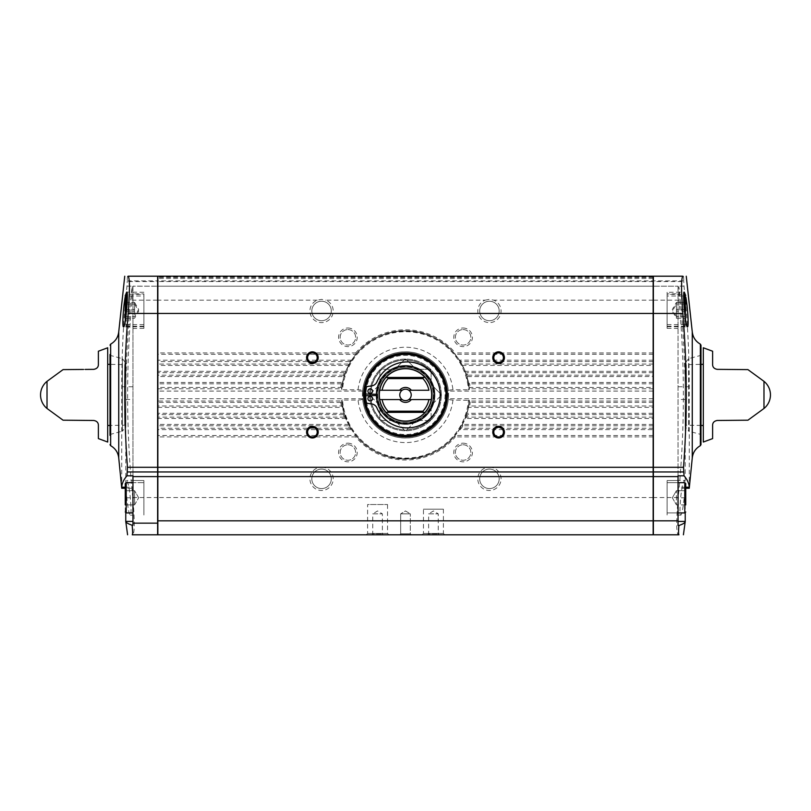 <?xml version="1.0" encoding="UTF-8"?>
<svg xmlns="http://www.w3.org/2000/svg" width="811" height="811" viewBox="0 0 811 811"><rect width="100%" height="100%" fill="white"/><g stroke="black" fill="none" stroke-linecap="round" stroke-linejoin="round"><path stroke-width="0.61" stroke-dasharray="4.05 3.04" d="M370.739 393.467L379.102 385.103A28.162 28.162 0 0 1 379.893 383.177L379.893 370.576L379.893 383.177A28.162 28.162 0 0 0 379.102 385.103L370.739 393.467A34.792 34.792 0 0 1 379.893 371.347M379.893 418.476L379.893 406.646A28.162 28.162 0 0 1 379.102 404.719L370.191 395.809L379.102 404.719A28.162 28.162 0 0 0 379.893 406.646L379.893 418.476A34.792 34.792 0 0 1 370.739 396.356M404.06 429.678L395.697 421.315A28.162 28.162 0 0 1 393.771 420.514L381.17 420.514L393.771 420.514A28.162 28.162 0 0 0 395.697 421.315L404.06 429.678A34.792 34.792 0 0 1 381.94 420.514M429.06 420.514L417.229 420.514A28.162 28.162 0 0 1 415.303 421.315L406.402 430.215L415.303 421.315A28.162 28.162 0 0 0 417.229 420.514L429.06 420.514A34.792 34.792 0 0 1 406.94 429.678M440.261 396.356L431.898 404.719A28.162 28.162 0 0 1 431.107 406.646L431.107 419.236L431.107 406.646A28.162 28.162 0 0 0 431.898 404.719L440.261 396.356A34.792 34.792 0 0 1 431.107 418.476M431.107 383.177A28.162 28.162 0 0 1 431.898 385.103L440.809 394.014L431.898 385.103A28.162 28.162 0 0 0 431.107 383.177L431.107 370.576L429.83 369.309L417.229 369.309L429.83 369.309L431.107 370.576L431.107 383.177M406.94 360.145L415.303 368.508A28.162 28.162 0 0 1 417.229 369.309A28.162 28.162 0 0 0 415.303 368.508L406.94 360.145A34.792 34.792 0 0 1 429.06 369.309M393.771 369.309A28.162 28.162 0 0 1 395.697 368.508L404.598 359.597L395.697 368.508A28.162 28.162 0 0 0 393.771 369.309L381.17 369.309L379.893 370.576L381.17 369.309L393.771 369.309M431.107 371.347A34.792 34.792 0 0 1 440.261 393.467M381.94 369.309A34.792 34.792 0 0 1 404.06 360.145M370.191 394.014L370.191 395.809L370.191 394.014M379.893 419.236L381.17 420.514L379.893 419.236M404.598 430.215L406.402 430.215L404.598 430.215M429.83 420.514L431.107 419.236L429.83 420.514M440.809 395.809L440.809 394.014M406.402 359.597L404.598 359.597L406.402 359.597M441.346 394.906A35.846 35.846 0 0 1 387.577 425.947A35.846 35.846 0 0 1 387.577 363.865A35.846 35.846 0 0 1 441.346 394.906A35.846 35.846 0 0 1 387.577 425.947A35.846 35.846 0 0 1 387.577 363.865A35.846 35.846 0 0 1 441.346 394.906M485.09 300.182L489.438 299.36L493.787 300.182A11.638 11.638 0 0 1 498.694 318.034A11.638 11.638 0 0 1 480.183 318.034A11.638 11.638 0 0 1 485.09 300.182L325.91 300.182A11.638 11.638 0 0 1 330.817 318.034A11.638 11.638 0 0 1 312.306 318.034A11.638 11.638 0 0 1 317.213 300.182L321.561 299.36L325.91 300.182M653.149 497.548L157.851 497.548L157.851 534.794L653.149 534.794L653.149 413.275L466.761 413.275L468.221 407.396A63.957 63.957 0 0 0 469.163 400.979L469.397 400.33L468.484 400.066A63.197 63.197 0 0 1 405.5 458.103A63.197 63.197 0 0 1 342.516 400.066L358.067 400.066C360.925 399.985 362.446 399.57 362.618 398.819L362.618 391.003C362.446 390.253 360.925 389.838 358.067 389.756L342.516 389.756A63.197 63.197 0 0 1 405.5 331.719A63.197 63.197 0 0 1 468.484 389.756L469.397 389.483C467.4 357.529 438.305 330.462 406.27 330.787C373.699 329.651 343.6 356.972 341.603 389.503L341.836 388.844A63.957 63.957 0 0 1 342.779 382.427L344.229 376.578L343.448 375.179A65.113 65.113 0 0 1 344.29 372.695L346.054 371.337L344.229 376.578L157.851 376.547L157.851 365.416L348.75 365.416L348.162 364.058A65.113 65.113 0 0 1 349.561 361.574L351.781 360.206L348.73 365.457A63.957 63.957 0 0 1 351.802 360.175L356.07 354.326L157.851 354.295L157.851 286.212L653.149 286.212L157.851 286.212L157.851 276.206L157.851 278.538L157.851 276.206L157.851 278.538L157.851 276.206L653.149 276.206L157.851 276.206L653.149 276.206L653.149 278.538L653.149 276.206L157.851 276.206L653.149 276.206L653.149 280.859L157.851 280.859M653.149 413.275L653.149 280.859M428.897 390.253L408.825 390.253M402.175 390.253L382.103 390.253M382.103 399.57L402.175 399.57M408.825 399.57L428.897 399.57M653.149 435.527L454.93 435.497L455.275 436.896A65.113 65.113 0 0 1 355.725 436.896L356.1 435.527L157.851 435.527L157.851 497.548M351.781 429.607L349.561 428.249A65.113 65.113 0 0 1 348.162 425.765L348.75 424.396L351.792 429.627L157.851 429.607L157.851 435.527M342.516 400.066L341.603 400.33L344.239 413.275A63.957 63.957 0 0 0 346.064 418.517L344.29 417.118A65.113 65.113 0 0 1 343.448 414.644L344.239 413.275L348.73 424.366A63.957 63.957 0 0 0 351.802 429.648L356.07 435.497C379.213 465.94 430.722 466.741 454.91 435.507L459.198 429.648A63.957 63.957 0 0 0 462.27 424.366L464.936 418.517A63.957 63.957 0 0 0 466.771 413.245L467.552 414.644A65.113 65.113 0 0 1 466.71 417.118L464.946 418.486L653.149 418.486M653.149 428.249L461.439 428.249L459.219 429.607L653.149 429.607M157.851 429.607L157.851 376.547M653.149 424.396L462.25 424.396L462.838 425.765A65.113 65.113 0 0 1 461.439 428.249M462.25 424.396L459.208 429.627M468.221 407.396L469.163 400.999M653.149 405.997L469.66 405.997L468.231 407.355L653.149 407.355M157.851 407.355L342.769 407.355L341.34 405.997L157.851 405.997M341.34 405.997A65.113 65.113 0 0 1 340.813 402.388L341.836 400.979L157.851 401.039M653.149 401.039L469.163 401.039L470.187 402.388A65.113 65.113 0 0 1 469.66 405.997M469.397 400.32C467.4 432.283 438.305 459.35 406.27 459.026C373.699 460.172 343.6 432.841 341.603 400.32A64.12 64.12 0 0 0 405.5 459.036A64.12 64.12 0 0 0 469.397 400.33L452.933 400.066C450.075 399.985 448.554 399.57 448.382 398.819L448.382 391.003C448.554 390.253 450.075 389.838 452.933 389.756L468.484 389.756M341.603 389.483A64.12 64.12 0 0 1 405.5 330.787A64.12 64.12 0 0 1 469.397 389.483L466.761 376.547L467.552 375.179L653.149 375.179M653.149 388.783L469.163 388.783L470.187 387.435L653.149 387.435M157.851 388.783L341.836 388.783L340.813 387.435L157.851 387.435M340.813 387.435A65.113 65.113 0 0 1 341.34 383.826L342.769 382.457L157.851 382.457M653.149 382.457L468.231 382.457L469.66 383.826A65.113 65.113 0 0 1 470.187 387.435M468.221 382.427L468.221 382.427A63.957 63.957 0 0 1 469.163 388.844M342.779 382.427L341.836 388.814M653.149 371.337L464.946 371.337L466.71 372.695A65.113 65.113 0 0 1 467.552 375.179M348.73 365.457L346.054 371.337L157.851 371.337M344.229 376.578A63.957 63.957 0 0 1 346.064 371.296L346.054 371.337M653.149 360.206L459.198 360.175A63.957 63.957 0 0 1 462.27 365.457L464.936 371.296A63.957 63.957 0 0 1 466.771 376.578L653.149 376.547M464.946 371.337L466.761 376.557M653.149 364.058L462.838 364.058L462.25 365.416L653.149 365.416M157.851 365.416L157.851 354.295M653.149 352.927L455.275 352.927L454.9 354.295L459.219 360.206L461.439 361.574A65.113 65.113 0 0 1 462.838 364.058M351.781 360.206L157.851 360.206M653.149 354.295L454.9 354.295A63.957 63.957 0 0 0 356.07 354.326L355.725 352.927L157.851 352.927M125.766 512.805L125.766 399.478C125.847 361.868 127.956 324.38 132.102 287.013L132.031 300.182C125.908 365.994 126.161 431.787 132.781 497.548C134.778 520.145 134.778 532.563 132.781 534.794L157.618 534.794L157.618 276.206L127.469 276.206L127.195 281.559L157.618 281.559M128.442 484.988L126.739 480.396C124.225 479.392 128.219 516.303 130.328 515.137C131.929 515.968 130.642 494.558 128.442 484.988M121.741 488.263L121.741 386.766C121.731 353.14 123.475 319.605 126.982 286.151L127.195 281.559M125.168 297.181L125.725 294.494M685.731 302.391L685.731 318.216L685.731 302.391L676.415 302.391L676.415 318.216L676.415 302.391L685.731 302.391L685.731 311.12L685.731 304.024L676.415 304.024L685.731 304.024L676.415 304.024L676.415 311.12L676.415 304.024L672.319 311.12L676.415 318.216L676.415 307.572L676.415 318.216L685.731 318.216L685.731 311.12L685.731 318.216L676.415 318.216M685.731 321.197L685.731 323.69L685.731 321.197M685.731 316.594L676.415 316.594L685.731 316.594M685.731 296.927L685.731 325.323L685.731 296.927L684.798 295.995L684.798 326.245L684.798 295.995L667.108 295.995L667.108 326.245L667.108 295.995M685.731 490.685L685.731 504.888L685.731 490.685L685.731 504.888L685.731 490.685L676.415 490.685L676.415 504.888L676.415 490.685L676.415 497.782L676.415 490.685L685.731 490.685L676.415 490.685L672.319 497.782L676.415 490.685L685.731 490.685M685.731 483.589L685.731 488.263L685.731 483.589L684.798 482.657L684.798 512.917L684.798 482.657L667.108 482.657L667.108 512.917L667.108 482.657L667.108 512.917L667.108 482.657L678.047 482.657M678.219 497.548L653.382 497.548L653.382 534.794L678.219 534.794C676.222 532.563 676.222 520.145 678.219 497.548C684.839 431.787 685.092 365.994 678.969 300.182L678.898 287.013C683.044 324.38 685.153 361.868 685.234 399.478L685.234 512.805M682.365 485.921C680.267 495.926 679.142 515.877 680.682 515.117C682.781 516.252 686.765 479.453 684.261 480.426L682.365 485.921M653.382 281.559L653.382 276.206L683.531 276.206L683.805 281.559L653.382 281.559L653.382 286.212L678.047 286.212L653.382 286.212L653.382 497.548M689.259 488.263L689.259 386.766C689.269 353.14 687.525 319.605 684.018 286.151L683.805 281.559M685.265 294.494L685.832 297.191M683.805 471.951L653.382 471.951M684.018 286.151L678.047 286.151L678.047 287.013L678.898 287.013M125.857 363.156L125.857 426.667L125.857 363.156L122.4 358.655L110.884 355.573L110.022 354.448L110.022 435.375L110.022 354.448L110.022 435.375L110.884 434.25L110.884 355.573L110.884 434.25L122.4 431.158L122.4 358.655L122.4 431.158L125.857 426.667M125.857 365.791L125.857 424.031L125.857 365.791L124.712 364.626L110.022 364.372M157.618 298.397L157.618 491.415L157.618 298.397M653.382 298.397L653.382 491.415L653.382 298.397M653.149 298.397L653.149 491.415L653.149 298.397M366.248 534.794L388.895 534.794L366.248 534.794L367.606 533.435L387.536 533.435L367.606 533.435L367.606 504.533L387.536 504.533L367.606 504.533M371.752 534.794L383.39 534.794L371.752 534.794L372.756 533.78L382.376 533.78L372.756 533.78L372.756 513.839L382.376 513.839L372.756 513.839L377.571 510.95L382.376 513.839L382.376 533.78L383.39 534.794M399.681 534.794L411.319 534.794L399.681 534.794L411.319 534.794L399.681 534.794L400.685 533.78L410.315 533.78L400.685 533.78L400.685 513.839L410.315 513.839L400.685 513.839L410.315 513.839L400.685 513.839L400.685 533.78L410.315 533.78L400.685 533.78L399.681 534.794M427.61 534.794L439.248 534.794L427.61 534.794L428.624 533.78L438.244 533.78L428.624 533.78L428.624 513.839L438.244 513.839L428.624 513.839L433.429 510.95L438.244 513.839L438.244 533.78L439.248 534.794M422.105 534.794L444.752 534.794L422.105 534.794L423.464 533.435L443.394 533.435L423.464 533.435L423.464 509.186L443.394 509.186L423.464 509.186M489.438 467.207A11.638 11.638 0 0 1 499.515 484.664A11.638 11.638 0 0 1 479.352 484.664A11.638 11.638 0 0 1 489.438 467.207M321.561 467.207A11.638 11.638 0 0 1 331.648 484.664A11.638 11.638 0 0 1 311.485 484.664A11.638 11.638 0 0 1 321.561 467.207M463.101 443.201A9.306 9.306 0 0 1 471.161 457.171A9.306 9.306 0 0 1 455.042 457.171A9.306 9.306 0 0 1 463.101 443.201M347.899 443.201A9.306 9.306 0 0 1 355.958 457.171A9.306 9.306 0 0 1 339.839 457.171A9.306 9.306 0 0 1 347.899 443.201M463.101 327.999A9.306 9.306 0 0 1 471.161 341.958A9.306 9.306 0 0 1 455.042 341.958A9.306 9.306 0 0 1 463.101 327.999M347.899 327.999A9.306 9.306 0 0 1 355.958 341.958A9.306 9.306 0 0 1 339.839 341.958A9.306 9.306 0 0 1 347.899 327.999M653.149 471.951L157.851 471.951M157.851 298.397L157.851 491.415L157.851 298.397M685.143 365.791L685.143 424.031L685.143 365.791L686.288 364.626L700.978 364.372M685.143 363.156L685.143 426.667L685.143 363.156L688.6 358.655L700.116 355.573L700.116 434.25L700.116 355.573L700.978 354.448L700.978 435.375L700.116 434.25L688.6 431.158L688.6 358.655L688.6 431.158L685.143 426.667M700.978 444.641L700.978 354.448M127.195 471.951L157.618 471.951M132.102 287.013L132.953 287.013L132.953 286.212L157.618 286.212L132.953 286.151L132.953 475.804M126.982 286.151L132.953 286.151M107.701 442.046L107.701 347.777M93.772 369.35C96.752 368.812 98.293 367.261 98.384 364.697L98.384 351.224M85.267 369.421L83.452 369.441M85.267 420.402L93.772 420.473C96.773 421.021 98.303 422.572 98.384 425.126L98.384 438.599M107.701 364.332L107.701 425.491L107.701 364.332M703.299 364.332L703.299 425.491L703.299 364.332M703.299 442.046L703.299 347.777M712.616 351.224L712.616 364.697C712.697 367.251 714.227 368.802 717.228 369.35M717.228 420.473C714.248 421 712.707 422.551 712.616 425.126L712.616 438.599M678.047 293.815L678.047 328.425L678.047 293.815L667.108 293.906L667.108 328.333L667.108 293.906M678.047 480.477L678.047 515.097L678.047 480.477L667.108 480.568L667.108 514.995L667.108 480.568L667.108 514.995L667.108 480.568L684.261 480.426M678.047 525.487L678.047 287.013M678.047 286.151L678.047 475.804M689.259 386.766L678.047 386.766M685.731 487.198L678.047 487.198M132.953 293.795L132.953 328.455L132.953 293.795L143.892 293.886L143.892 328.354L143.892 293.886M132.953 480.457L132.953 515.117L132.953 480.457L143.892 480.548L143.892 515.015L143.892 480.548L143.892 515.015L143.892 480.548L126.739 480.396M132.953 525.193L132.953 287.013M121.741 386.766L132.953 386.766M125.269 487.198L132.953 487.198M667.108 292.284L667.108 326.701L667.108 292.284L684.281 292.132M667.108 294.363L667.108 324.623L667.108 294.363L683.734 294.363M685.731 309.488L676.415 309.488M676.415 316.594L672.319 309.488L676.415 302.391M685.731 504.888L676.415 504.888L676.415 494.234L676.415 504.888L685.731 504.888M685.731 497.782L676.415 497.782L685.731 497.782M685.731 311.12L676.415 311.12M685.731 304.024L676.415 304.024M143.892 297.292L143.892 326.721L143.892 297.292M143.892 294.363L143.892 324.623L143.892 294.363L127.276 294.363M126.202 482.657L126.202 512.917L126.202 482.657L126.202 512.917L125.269 511.984L125.269 483.589L126.202 482.657L143.892 482.657L143.892 512.917L143.892 482.657L143.892 512.917L143.892 482.657L132.953 482.657M143.892 295.995L143.892 326.245L143.892 295.995L126.202 295.995L126.202 326.245L126.202 295.995L125.269 296.927L125.269 325.323L125.269 296.927M125.269 321.217L125.269 295.295M125.269 309.488L125.269 316.594L125.269 302.391L125.269 309.488L134.585 309.488L134.585 302.391L134.585 313.036L134.585 309.488L125.269 309.488M125.269 490.685L134.585 490.685L125.269 490.685L134.585 490.685L125.269 490.685L125.269 504.888L125.269 490.685L125.269 504.888L125.269 490.685L125.269 504.888L134.585 504.888L134.585 490.685L134.585 504.888L134.585 490.685L134.585 504.888L134.585 501.33L134.585 504.888L125.269 504.888L134.585 504.888L138.681 497.782L134.585 504.888L125.269 504.888M125.269 511.984L125.269 483.589L125.269 488.263L132.953 488.263M125.269 311.12L125.269 318.216L125.269 304.024L125.269 311.12L134.585 311.12L134.585 304.024L134.585 314.668L134.585 311.12L125.269 311.12M134.585 313.036L134.585 305.94L134.585 313.036M125.269 316.594L134.585 316.594L125.269 316.594M125.269 302.391L134.585 302.391L125.269 302.391M134.585 302.391L138.681 309.488L134.585 316.594M125.269 497.782L134.585 497.782L125.269 497.782M134.585 314.668L134.585 307.572L134.585 314.668M125.269 318.216L134.585 318.216L125.269 318.216M125.269 304.024L134.585 304.024L125.269 304.024M134.585 304.024L138.681 311.12L134.585 318.216M448.382 398.819A43.054 43.054 0 0 1 362.618 398.819M362.618 391.003A43.054 43.054 0 0 1 448.382 391.003M405.5 353.018A41.898 41.898 0 0 1 441.782 415.861A41.898 41.898 0 0 1 369.218 415.861A41.898 41.898 0 0 1 405.5 353.018A41.898 41.898 0 0 1 441.782 415.861A41.898 41.898 0 0 1 369.218 415.861A41.898 41.898 0 0 1 405.5 353.018M405.5 354.407A40.499 40.499 0 0 1 440.576 415.161A40.499 40.499 0 0 1 370.424 415.161A40.499 40.499 0 0 1 405.5 354.407A40.499 40.499 0 0 1 440.576 415.161A40.499 40.499 0 0 1 370.424 415.161A40.499 40.499 0 0 1 405.5 354.407M405.5 368.721A26.185 26.185 0 0 1 428.178 408.004A26.185 26.185 0 0 1 382.822 408.004A26.185 26.185 0 0 1 405.5 368.721A26.185 26.185 0 0 1 428.178 408.004A26.185 26.185 0 0 1 382.822 408.004A26.185 26.185 0 0 1 405.5 368.721M405.5 365.812A29.095 29.095 0 0 1 430.692 409.454A29.095 29.095 0 0 1 380.308 409.454A29.095 29.095 0 0 1 405.5 365.812A29.095 29.095 0 0 1 430.692 409.454A29.095 29.095 0 0 1 380.308 409.454A29.095 29.095 0 0 1 405.5 365.812A29.095 29.095 0 0 1 434.595 394.704A29.095 29.095 0 0 1 405.916 424.001A29.095 29.095 0 0 1 376.416 395.535A29.095 29.095 0 0 1 405.5 365.812M405.5 367.211A27.696 27.696 0 0 1 429.485 408.754A27.696 27.696 0 0 1 381.515 408.754A27.696 27.696 0 0 1 405.5 367.211A27.696 27.696 0 0 1 429.485 408.754A27.696 27.696 0 0 1 381.515 408.754A27.696 27.696 0 0 1 405.5 367.211A27.696 27.696 0 0 0 377.804 394.308A27.696 27.696 0 0 1 405.5 367.211A27.696 27.696 0 0 1 433.196 394.714A27.696 27.696 0 0 1 405.905 422.602A27.696 27.696 0 0 1 377.804 395.515A27.696 27.696 0 0 0 405.905 422.602A27.696 27.696 0 0 0 433.196 394.714A27.696 27.696 0 0 0 405.5 367.211M376.182 394.278A29.328 29.328 0 0 1 420.341 369.623A29.328 29.328 0 0 1 420.341 420.199A29.328 29.328 0 0 1 376.182 395.545L365.639 395.758A38.056 38.056 0 0 0 366.298 401.992A1.744 1.744 0 0 0 367.778 403.402L371.6 403.908A6.752 6.752 0 0 1 376.922 407.933A32.977 32.977 0 0 0 427.417 420.99A32.977 32.977 0 0 0 427.417 368.833A32.977 32.977 0 0 0 376.922 381.89A6.752 6.752 0 0 1 371.6 385.914L367.778 386.421A1.744 1.744 0 0 0 366.298 387.82A38.056 38.056 0 0 0 365.639 394.065L376.416 394.278M405.5 354.174A40.732 40.732 0 0 1 440.779 415.273A40.732 40.732 0 0 1 370.221 415.273A40.732 40.732 0 0 1 405.5 354.174A40.732 40.732 0 0 1 440.779 415.273A40.732 40.732 0 0 1 370.221 415.273A40.732 40.732 0 0 1 405.5 354.174A40.732 40.732 0 0 1 440.779 415.273A40.732 40.732 0 0 1 370.221 415.273A40.732 40.732 0 0 1 405.5 354.174M423.423 377.45L387.577 377.45M423.423 412.363L387.577 412.363M405.5 389.189A5.718 5.718 0 0 1 411.218 394.906A5.718 5.718 0 0 1 405.5 400.634A5.718 5.718 0 0 1 399.782 394.906A5.718 5.718 0 0 1 405.5 389.189M372.563 398.637A2.332 2.332 0 0 0 369.076 396.62A2.332 2.332 0 0 0 369.076 400.654A2.332 2.332 0 0 0 372.563 398.637M372.563 391.186A2.332 2.332 0 0 0 369.076 389.168A2.332 2.332 0 0 0 369.076 393.203A2.332 2.332 0 0 0 372.563 391.186M405.5 510.95L410.315 513.839L405.5 510.95L400.685 513.839L405.5 510.95M312.397 427.336A4.815 4.815 0 0 1 317.213 432.151A4.815 4.815 0 0 1 312.397 436.957A4.815 4.815 0 0 1 307.592 432.151A4.815 4.815 0 0 1 312.397 427.336M498.603 352.856A4.815 4.815 0 0 1 503.408 357.671A4.815 4.815 0 0 1 498.603 362.476A4.815 4.815 0 0 1 493.787 357.671A4.815 4.815 0 0 1 498.603 352.856M312.397 352.856A4.815 4.815 0 0 1 317.213 357.671A4.815 4.815 0 0 1 312.397 362.476A4.815 4.815 0 0 1 307.592 357.671A4.815 4.815 0 0 1 312.397 352.856M498.603 427.336A4.815 4.815 0 0 1 503.408 432.151A4.815 4.815 0 0 1 498.603 436.957A4.815 4.815 0 0 1 493.787 432.151A4.815 4.815 0 0 1 498.603 427.336M347.899 444.773A7.735 7.735 0 0 1 354.6 456.38A7.735 7.735 0 0 1 341.198 456.38A7.735 7.735 0 0 1 347.899 444.773A7.735 7.735 0 0 1 354.6 456.38A7.735 7.735 0 0 1 341.198 456.38A7.735 7.735 0 0 1 347.899 444.773M347.899 329.57A7.735 7.735 0 0 1 354.6 341.178A7.735 7.735 0 0 1 341.198 341.178A7.735 7.735 0 0 1 347.899 329.57A7.735 7.735 0 0 1 354.6 341.178A7.735 7.735 0 0 1 341.198 341.178A7.735 7.735 0 0 1 347.899 329.57M463.101 329.57A7.735 7.735 0 0 1 469.802 341.178A7.735 7.735 0 0 1 456.4 341.178A7.735 7.735 0 0 1 463.101 329.57A7.735 7.735 0 0 1 469.802 341.178A7.735 7.735 0 0 1 456.4 341.178A7.735 7.735 0 0 1 463.101 329.57M463.101 444.773A7.735 7.735 0 0 1 469.802 456.38A7.735 7.735 0 0 1 456.4 456.38A7.735 7.735 0 0 1 463.101 444.773A7.735 7.735 0 0 1 469.802 456.38A7.735 7.735 0 0 1 456.4 456.38A7.735 7.735 0 0 1 463.101 444.773M321.561 469.093A9.752 9.752 0 0 1 330.006 483.721A9.752 9.752 0 0 1 313.127 483.721A9.752 9.752 0 0 1 321.561 469.093A9.752 9.752 0 0 1 330.006 483.721A9.752 9.752 0 0 1 313.127 483.721A9.752 9.752 0 0 1 321.561 469.093M321.561 301.226A9.752 9.752 0 0 1 330.006 315.844A9.752 9.752 0 0 1 313.127 315.844A9.752 9.752 0 0 1 321.561 301.226A9.752 9.752 0 0 1 330.006 315.844A9.752 9.752 0 0 1 313.127 315.844A9.752 9.752 0 0 1 321.561 301.226M489.438 301.226A9.752 9.752 0 0 1 497.873 315.844A9.752 9.752 0 0 1 480.994 315.844A9.752 9.752 0 0 1 489.438 301.226A9.752 9.752 0 0 1 497.873 315.844A9.752 9.752 0 0 1 480.994 315.844A9.752 9.752 0 0 1 489.438 301.226M489.438 469.093A9.752 9.752 0 0 1 497.873 483.721A9.752 9.752 0 0 1 480.994 483.721A9.752 9.752 0 0 1 489.438 469.093A9.752 9.752 0 0 1 497.873 483.721A9.752 9.752 0 0 1 480.994 483.721A9.752 9.752 0 0 1 489.438 469.093M448.554 394.906A43.054 43.054 0 0 1 383.968 432.202A43.054 43.054 0 0 1 383.968 357.621A43.054 43.054 0 0 1 448.554 394.906A43.054 43.054 0 0 1 383.968 432.202A43.054 43.054 0 0 1 383.968 357.621A43.054 43.054 0 0 1 448.554 394.906M433.662 394.906A28.162 28.162 0 0 1 391.419 419.297A28.162 28.162 0 0 1 391.419 370.515A28.162 28.162 0 0 1 433.662 394.906M370.617 393.588A34.914 34.914 0 0 1 379.893 371.174M379.893 418.648A34.914 34.914 0 0 1 370.617 396.234M404.182 429.8A34.914 34.914 0 0 1 381.768 420.514M429.232 420.514A34.914 34.914 0 0 1 406.818 429.8M440.383 396.234A34.914 34.914 0 0 1 431.107 418.648M431.107 371.174A34.914 34.914 0 0 1 440.383 393.588M406.818 360.023A34.914 34.914 0 0 1 429.232 369.309M381.768 369.309A34.914 34.914 0 0 1 404.182 360.023M445.067 394.906A39.567 39.567 0 0 1 385.712 429.181A39.567 39.567 0 0 1 385.712 360.642A39.567 39.567 0 0 1 445.067 394.906M317.213 300.182L157.851 300.182M653.149 300.182L493.787 300.182M355.725 436.896L157.851 436.896M653.149 436.896L455.275 436.896M349.561 428.249L157.851 428.249M653.149 425.765L462.838 425.765M348.162 425.765L157.851 425.765M348.75 424.396L157.851 424.396M346.054 418.486L157.851 418.486M653.149 417.118L466.71 417.118M344.29 417.118L157.851 417.118M653.149 414.644L467.552 414.644M343.448 414.644L157.851 414.644M344.239 413.275L157.851 413.275M653.149 402.388L470.187 402.388M340.813 402.388L157.851 402.388M653.149 398.728L448.392 398.728M362.608 398.728L157.851 398.728M362.608 391.084L157.851 391.084M653.149 391.084L448.392 391.084M341.34 383.826L157.851 383.826M653.149 383.826L469.66 383.826M343.448 375.179L157.851 375.179M344.29 372.695L157.851 372.695M653.149 372.695L466.71 372.695M348.162 364.058L157.851 364.058M349.561 361.574L157.851 361.574M653.149 361.574L461.439 361.574M118.741 458.002L118.741 331.821M692.259 458.002L692.259 331.821M678.969 300.182L653.382 300.182M355.725 352.927A65.113 65.113 0 0 1 455.275 352.927M653.149 281.559L157.851 281.559M653.149 276.794L157.851 276.794L653.149 276.794M653.149 277.372L157.851 277.372L653.149 277.372M683.724 280.859L653.382 280.859M700.349 445.685L700.349 344.138M127.276 280.859L157.618 280.859M132.031 300.182L157.618 300.182M132.781 497.548L157.618 497.548M110.651 445.685L110.651 344.138M47.018 408.48L47.018 381.342M124.712 364.626L124.712 425.197L124.712 364.626M686.288 364.626L686.288 425.197L686.288 364.626M763.982 408.48L763.982 381.342M685.234 399.478L678.047 399.478M125.766 399.478L132.953 399.478M684.798 314.567L684.798 294.363M678.047 512.917L667.108 512.917L684.798 512.917L684.798 482.657M126.202 314.607L126.202 294.363M452.933 400.066A47.717 47.717 0 0 1 358.067 400.066M358.067 389.756A47.717 47.717 0 0 1 452.933 389.756M342.779 407.396A63.957 63.957 0 0 1 341.836 400.979M454.93 435.497A63.957 63.957 0 0 1 356.07 435.497M440.414 394.906A34.914 34.914 0 0 1 388.043 425.146A34.914 34.914 0 0 1 388.043 364.676A34.914 34.914 0 0 1 440.414 394.906M653.149 278.538L157.851 278.538L653.149 278.538M125.857 424.031L124.712 425.197L110.022 425.451M700.978 425.451L686.288 425.197L685.143 424.031M685.731 488.263L678.047 488.263M125.766 521.503L132.953 521.503M667.108 326.701L687.434 326.884M680.682 515.117L678.047 515.097M667.108 328.333L678.047 328.425M667.108 324.623L684.798 324.623L685.731 323.69M667.108 326.245L684.798 326.245L685.731 325.323M684.798 512.917L685.731 511.984M672.319 497.782L676.415 504.888L672.319 497.782M143.892 292.254L126.719 292.102M143.892 326.721L123.556 326.904M130.328 515.137L132.953 515.117M143.892 328.354L132.953 328.455M143.892 324.623L126.202 324.623L125.269 323.69M132.953 512.917L126.202 512.917M143.892 326.245L126.202 326.245L125.269 325.323M138.681 497.782L134.585 490.685L138.681 497.782M466.761 413.265L464.936 418.496M459.208 360.196L462.25 365.437M356.09 354.306C379.213 323.873 430.722 323.072 454.91 354.306M443.394 509.186L443.394 533.435L444.752 534.794M410.315 533.78L411.319 534.794L410.315 533.78L410.315 513.839L410.315 533.78M387.536 504.533L387.536 533.435L388.895 534.794"/><path stroke-width="1.22" d="M422.926 411.197A23.854 23.854 0 0 0 428.897 399.57L408.825 399.57A5.718 5.718 0 0 0 408.825 390.253L428.897 390.253A23.854 23.854 0 0 0 422.926 378.615L423.423 377.45L425.015 377.45A26.185 26.185 0 0 1 431.27 399.57L428.897 399.57L431.27 399.57A26.185 26.185 0 0 1 425.015 412.363L423.423 412.363L422.926 411.197L388.074 411.197L387.577 412.363L385.985 412.363A26.185 26.185 0 0 1 379.73 399.57L382.103 399.57L379.73 399.57A26.185 26.185 0 0 1 379.73 390.253L382.103 390.253L379.73 390.253A26.185 26.185 0 0 1 385.985 377.45L387.577 377.45L388.074 378.615A23.854 23.854 0 0 0 382.103 390.253L402.175 390.253A5.718 5.718 0 0 0 402.175 399.57L382.103 399.57A23.854 23.854 0 0 0 388.074 411.197M425.015 377.45A26.185 26.185 0 0 0 385.985 377.45L425.015 377.45M385.985 412.363A26.185 26.185 0 0 0 425.015 412.363L385.985 412.363M399.661 390.253A7.471 7.471 0 0 1 411.339 390.253M422.926 378.615L388.074 378.615M132.953 476.604L157.618 476.604L157.618 534.794L132.244 534.794C132.761 534.348 132.72 531.144 132.132 525.193L132.953 525.193L132.953 475.804L126.982 475.804C123.688 479.595 121.944 483.386 121.741 487.198L121.741 488.263L125.269 488.263L125.269 490.685M125.766 512.805L125.766 521.422C126.161 522.689 128.28 523.936 132.132 525.193M126.982 475.804L127.469 467.298C123.627 415.972 123.86 364.697 128.179 313.451C129.841 290.855 129.841 278.437 128.179 276.206L157.618 276.206L157.618 476.604M125.725 294.494L126.719 292.102C128.777 291.098 125.573 328.05 123.556 326.904C122.045 327.725 123.252 307.055 125.168 297.181M685.731 302.391L685.731 304.024M685.731 488.263L685.731 490.685L685.731 488.263L689.259 488.263L689.259 487.198L685.731 487.198M685.731 504.888L685.731 483.589L685.731 504.888M678.219 534.794L678.969 534.794C678.432 534.459 678.412 531.357 678.898 525.487L678.047 525.487L678.047 520.824L653.382 520.824L653.382 534.794L678.219 534.794M685.234 512.805L685.224 521.585L683.409 534.794M678.047 521.422L685.234 521.422C685.153 522.781 683.044 524.129 678.898 525.487M689.259 487.198C689.056 483.386 687.312 479.595 684.018 475.804L683.531 467.298C687.373 415.972 687.14 364.697 682.821 313.451C681.159 290.855 681.159 278.437 682.821 276.206L653.382 276.206L653.382 520.824M685.832 297.191C687.738 307.045 688.955 327.695 687.434 326.884C685.427 327.979 682.233 291.169 684.281 292.132L685.265 294.494M684.018 475.804L678.047 475.804L678.047 520.824M653.149 471.951L653.149 534.794L157.851 534.794L157.851 276.206L653.149 276.206L653.149 471.951L157.851 471.951M498.603 426.333A5.819 5.819 0 0 1 503.641 435.061A5.819 5.819 0 0 1 493.564 435.061A5.819 5.819 0 0 1 498.603 426.333M312.397 351.852A5.819 5.819 0 0 1 317.436 360.581A5.819 5.819 0 0 1 307.359 360.581A5.819 5.819 0 0 1 312.397 351.852M498.603 351.852A5.819 5.819 0 0 1 503.641 360.581A5.819 5.819 0 0 1 493.564 360.581A5.819 5.819 0 0 1 498.603 351.852M312.397 426.333A5.819 5.819 0 0 1 317.436 435.061A5.819 5.819 0 0 1 307.359 435.061A5.819 5.819 0 0 1 312.397 426.333M405.5 353.018A41.898 41.898 0 0 1 441.782 415.861A41.898 41.898 0 0 1 369.218 415.861A41.898 41.898 0 0 1 405.5 353.018M683.724 471.951L653.382 471.951M686.258 276.206L692.259 331.821C692.888 337.275 695.595 341.39 700.349 344.138L700.978 345.182L700.978 435.375M700.978 345.182L700.978 444.641L700.349 445.685C695.595 448.432 692.888 452.538 692.259 458.002L692.259 331.821M127.276 471.951L157.618 471.951M110.022 354.448L110.022 435.375M110.022 345.182L110.651 344.138L110.651 445.685L110.022 444.641M121.741 488.263L118.741 458.002L118.741 331.821C118.112 337.275 115.405 341.39 110.651 344.138M83.452 369.441L63.065 369.613L47.018 381.342L47.018 408.48L63.065 420.199L85.267 420.402M93.772 420.473L63.065 420.199L93.772 420.473C96.752 421 98.293 422.551 98.384 425.126L98.384 438.599L107.701 442.046L107.701 347.777L98.384 351.224L98.384 364.697C98.303 367.251 96.773 368.802 93.772 369.35L85.267 369.421M110.022 364.372L107.701 364.332M700.978 364.372L703.299 364.332M717.228 369.35L747.935 369.613L717.228 369.35C714.248 368.812 712.707 367.261 712.616 364.697L712.616 351.224L703.299 347.777L703.299 442.046L712.616 438.599L712.616 425.126C712.697 422.572 714.227 421.021 717.228 420.473L747.935 420.199L763.982 408.48A17.457 17.457 0 0 0 763.982 381.342L747.935 369.613M717.228 420.473L747.935 420.199L717.228 420.473M121.741 487.198L125.269 487.198M125.766 521.422L132.953 521.422M683.734 294.363L685.731 295.295M678.047 482.657L684.798 482.657L685.731 483.589M127.276 294.363L125.269 295.295L125.269 321.217M132.953 482.657L126.202 482.657L125.269 483.589L125.269 504.888M411.339 399.57A7.471 7.471 0 0 1 399.661 399.57M405.5 365.812A29.095 29.095 0 0 1 430.692 409.454A29.095 29.095 0 0 1 380.308 409.454A29.095 29.095 0 0 1 405.5 365.812M376.182 395.545A29.328 29.328 0 0 1 376.182 394.278M405.5 354.407A40.499 40.499 0 0 1 440.576 415.161A40.499 40.499 0 0 1 370.424 415.161A40.499 40.499 0 0 1 405.5 354.407M405.5 354.174A40.732 40.732 0 0 1 440.779 415.273A40.732 40.732 0 0 1 370.221 415.273A40.732 40.732 0 0 1 405.5 354.174M402.175 390.253A5.718 5.718 0 0 1 408.825 390.253M408.825 399.57A5.718 5.718 0 0 1 402.175 399.57M376.416 395.535L365.639 395.758A38.056 38.056 0 0 0 366.298 401.992A1.744 1.744 0 0 0 367.778 403.402L371.6 403.908A6.752 6.752 0 0 1 376.922 407.933A32.977 32.977 0 0 0 427.417 420.99A32.977 32.977 0 0 0 427.417 368.833A32.977 32.977 0 0 0 376.922 381.89A6.752 6.752 0 0 1 371.6 385.914L367.778 386.421A1.744 1.744 0 0 0 366.298 387.82A38.056 38.056 0 0 0 365.639 394.065L376.416 394.278M372.563 398.637A2.332 2.332 0 0 0 369.076 396.62A2.332 2.332 0 0 0 369.076 400.654A2.332 2.332 0 0 0 372.563 398.637M372.563 391.186A2.332 2.332 0 0 0 369.076 389.168A2.332 2.332 0 0 0 369.076 393.203A2.332 2.332 0 0 0 372.563 391.186M312.397 427.336A4.815 4.815 0 0 1 316.564 434.554A4.815 4.815 0 0 1 308.231 434.554A4.815 4.815 0 0 1 312.397 427.336M498.603 352.856A4.815 4.815 0 0 1 502.769 360.074A4.815 4.815 0 0 1 494.436 360.074A4.815 4.815 0 0 1 498.603 352.856M312.397 352.856A4.815 4.815 0 0 1 316.564 360.074A4.815 4.815 0 0 1 308.231 360.074A4.815 4.815 0 0 1 312.397 352.856M498.603 427.336A4.815 4.815 0 0 1 502.769 434.554A4.815 4.815 0 0 1 494.436 434.554A4.815 4.815 0 0 1 498.603 427.336M678.047 476.604L653.382 476.604M653.149 313.451L157.851 313.451M653.149 467.298L157.851 467.298M653.149 476.604L157.851 476.604M653.149 520.824L157.851 520.824M683.531 467.298L653.382 467.298M682.821 313.451L653.382 313.451M700.349 344.138L700.349 445.685M132.953 523.156L157.618 523.156M127.469 467.298L157.618 467.298M128.179 313.451L157.618 313.451M763.982 381.342L763.982 408.48M684.798 294.363L684.798 314.567M684.798 482.657L684.798 512.917L685.731 511.984M126.202 294.363L126.202 314.607M126.202 482.657L126.202 512.917L125.269 511.984M405.5 353.951A40.966 40.966 0 0 1 440.971 415.394A40.966 40.966 0 0 1 370.029 415.394A40.966 40.966 0 0 1 405.5 353.951M405.5 368.569A26.337 26.337 0 0 1 428.309 408.075A26.337 26.337 0 0 1 382.691 408.075A26.337 26.337 0 0 1 405.5 368.569M405.5 365.974A28.943 28.943 0 0 1 430.56 409.383A28.943 28.943 0 0 1 380.44 409.383A28.943 28.943 0 0 1 405.5 365.974M127.591 534.794L125.766 521.503M118.741 331.821L124.742 276.206M689.259 488.263L692.259 458.002M118.741 458.002C118.112 452.538 115.405 448.432 110.651 445.685M47.018 381.342A17.457 17.457 0 0 0 47.018 408.48M110.022 425.451L107.701 425.491M700.978 425.451L703.299 425.491M678.047 512.917L684.798 512.917M126.202 512.917L132.953 512.917"/></g></svg>
